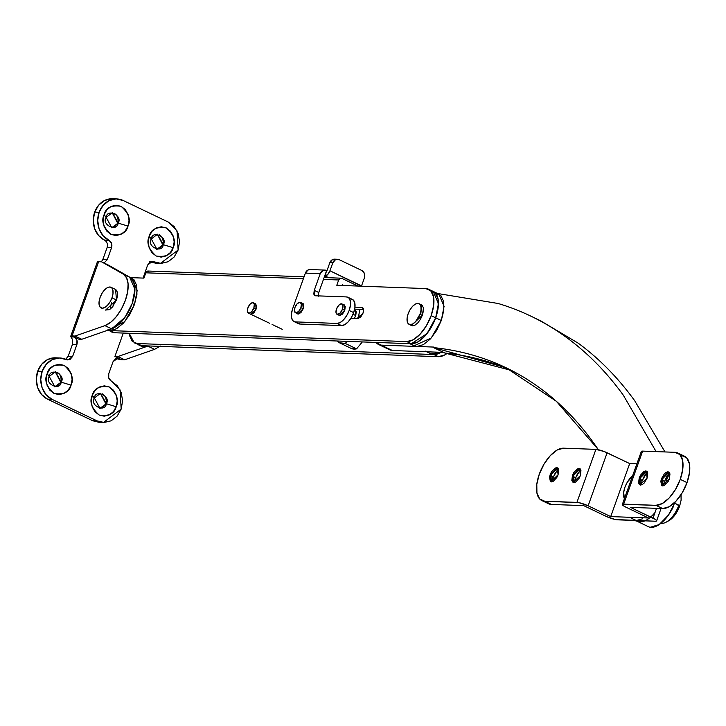 <?xml version="1.0" encoding="UTF-8"?>
<svg xmlns="http://www.w3.org/2000/svg" width="726" height="726" viewBox="0 0 726 726"><rect width="100%" height="100%" fill="white"/><g stroke="black" fill="none" stroke-linecap="round" stroke-linejoin="round"><path stroke-width="1.09" d="M648.917 526.904A28.623 13.921 -64.4 0 0 673.283 506.802M655.006 512.511A28.623 13.921 115.6 0 1 637.637 521.504M387.557 348.162L392.385 350.513L443.568 352.409L392.385 350.513L381.105 345.122L433.712 347.073L433.513 347.6C456.019 349.932 477.236 355.313 497.165 363.744C517.103 372.175 535.525 383.564 552.441 397.912C569.365 412.25 584.584 429.393 598.106 449.33L556.379 401.324L505.968 367.701L433.513 347.6L444.793 352.999C467.299 355.323 488.516 360.704 508.454 369.135M650.278 527.257L659.144 524.599L668.474 515.052L675.543 501.385M665.007 451.944L634.615 400.616C618.017 377.711 599.213 358.562 578.205 343.171L540.516 320.765M350.676 348.144L356.575 348.852L362.31 341.937L356.575 348.852L345.295 343.452L347.028 341.365L345.295 343.452A28.623 13.921 115.6 0 1 339.695 342.917A28.623 13.921 115.6 0 1 337.409 341.011L339.396 342.745L345.295 343.452L356.575 348.852A28.623 13.921 -64.4 0 1 350.976 348.308M375.995 342.445L381.105 345.122A28.623 13.921 115.6 0 1 378.337 344.369A28.623 13.921 115.6 0 1 375.995 342.445M637.591 521.495L638.998 521.858L644.96 520.841M656.113 451.608L623.325 395.216C606.736 372.32 587.933 353.172 566.924 337.781C545.916 322.38 522.992 310.955 498.145 303.495L437.515 293.485M389.626 349.76A28.623 13.921 -64.4 0 0 392.385 350.513L381.105 345.122L433.712 347.073L433.486 347.591M444.757 352.972L433.495 347.591M511.567 370.487L444.793 352.999L433.513 347.6M361.929 307.425L354.96 307.171L361.929 307.425C363.681 307.851 364.062 309.748 363.054 313.106L363.554 309.14L361.929 307.425L362.719 307.661M250.461 314.113L251.214 314.331L253.873 312.861L256.078 309.14L250.769 314.258M254.663 311.082L254.281 312.38M410.462 324.921L412.477 325.82L415.063 325.094L417.849 322.834L420.399 319.404L422.323 315.311L411.315 325.547L410.58 325.039M111.514 331.954L114.599 332.744L411.324 343.752L417.731 341.955L424.601 336.383L430.899 327.898L435.673 317.797L431.153 315.638L433.658 305.446L433.522 296.725L430.763 290.799L425.808 288.576L336.791 285.273L338.688 279.973L323.46 279.41L338.688 279.973L336.791 285.273L425.808 288.576A28.623 13.921 115.6 0 1 428.839 289.347A28.623 13.921 115.6 0 1 431.153 315.638L435.673 317.797A28.623 13.921 -64.4 0 0 433.358 291.507M438.404 356.702A28.623 13.921 -64.4 0 0 447.316 353.272L444.811 354.896L438.404 356.702L141.679 345.694L438.404 356.702L433.894 354.542L137.169 343.534L132.214 341.311L129.455 335.385L129.155 333.288L134.31 342.853L137.169 343.534L433.894 354.542L438.404 356.702M442.016 351.674A28.623 13.921 115.6 0 1 433.894 354.542L441.027 352.319L433.903 354.542L430.817 353.743M304.067 276.815L148.168 271.034A2.859 2.45 92.1 0 0 145.808 272.813L303.404 278.666L145.808 272.813L143.911 278.122L145.808 272.813L147.142 271.261L149.011 271.243M107.23 329.903L114.599 332.744L110.089 330.593L406.814 341.592A28.623 13.921 115.6 0 0 431.153 315.638L426.389 325.747L420.091 334.232L413.212 339.795L406.814 341.592L110.089 330.593L107.893 330.185L124.7 321.718L134.419 304.63L137.196 290.418L131.932 278.249L130.762 277.822M130.616 277.622L143.911 278.122L130.616 277.622M253.51 302.878L255.761 303.949L256.078 309.14L256.55 305.365L255.007 303.731M420.463 304.375L421.316 304.63L422.323 315.311L423.34 311.182L423.285 307.652L422.169 305.247L420.163 304.348M350.894 318.297L357.945 318.56L360.731 317.008L363.054 313.106L357.945 318.56L350.894 318.297M138.593 344.895L141.679 345.694L137.169 343.534L141.679 345.694L138.593 344.895M409.791 343.697L414.129 345.767L431.226 337.998L441.308 320.493L435.673 317.797L430.908 327.898L424.61 336.374L417.74 341.946L411.343 343.752L406.814 341.592L411.324 343.752A28.623 13.921 -64.4 0 0 435.673 317.797L438.168 307.606L438.032 298.885L435.282 292.959L430.327 290.736L435.282 292.959L438.032 298.885L438.168 307.606L435.673 317.797L441.308 320.493L444.085 306.281L438.822 294.112L433.177 291.416L438.44 303.586L435.673 317.797L426.997 333.597L411.324 343.752L114.599 332.744L107.902 330.185L110.089 330.593L116.487 328.778L123.356 323.215L129.655 314.73L134.419 304.63L132.159 303.55L134.419 304.63L136.924 294.438L136.787 285.726L134.029 279.8L131.687 278.14M342.01 285.463L342.255 284.783L342.01 285.463M354.651 309.149L363.599 309.476L354.651 309.149M343.834 285.536L342.255 284.783L343.834 285.536M338.688 279.973L340.022 278.412L341.892 278.403L357.909 286.053L341.892 278.403A2.859 2.45 -87.9 0 0 338.688 279.973M134.31 342.853L141.679 345.694M555.572 472.281L553.049 477.635L550.998 474.922L555.789 468.497L557.786 468.088L550.998 474.922L550.208 474.541L557.414 467.843L558.067 474.84L556.806 477.517L553.321 481.238L551.624 481.719L550.308 481.129L549.546 477.245L550.208 474.541L551.47 471.864L554.954 468.143L556.651 467.662L557.967 468.252L558.693 469.831L558.067 474.84L550.862 481.538L550.208 474.541L550.998 474.922L551.288 481.674L550.353 479.868L550.998 474.922L553.049 477.635L551.923 481.71M577.823 473.107L575.301 478.461L573.25 475.748L578.05 469.323L580.038 468.905L573.25 475.748L572.46 475.367L579.666 468.669L580.328 475.666L579.067 478.343L575.573 482.064L573.876 482.545L572.569 481.955L571.834 480.385L572.46 475.367L573.721 472.69L577.215 468.969L578.912 468.488L580.219 469.078L580.954 470.648L580.328 475.666L573.123 482.363L572.46 475.367L573.25 475.748L573.54 482.5L572.614 480.694L573.25 475.748L575.301 478.461L574.184 482.536M644.588 475.584L642.065 480.939L640.014 478.225L644.815 471.8L646.802 471.383L640.014 478.225L639.225 477.844L646.43 471.147L647.093 478.135L644.162 483.062L642.338 484.541L640.641 485.022L639.334 484.423L638.599 482.854L639.225 477.844L640.486 475.167L643.98 471.446L645.677 470.965L646.984 471.555L647.719 473.125L647.093 478.135L639.887 484.841L639.225 477.844L640.014 478.225L640.305 484.977L639.379 483.171L640.014 478.225L642.065 480.939L640.949 485.013M666.84 476.41L664.317 481.765L662.275 479.051L667.067 472.626L669.054 472.209L662.275 479.051L661.486 478.67L668.682 471.973L669.345 478.96L668.083 481.637L664.599 485.367L662.902 485.839L661.586 485.249L660.823 481.374L661.486 478.67L664.408 473.751L666.232 472.272L667.929 471.791L669.245 472.381L669.971 473.951L669.345 478.96L662.139 485.667L661.486 478.67L662.275 479.051L662.557 485.803L661.631 483.997L662.275 479.051L664.317 481.765L663.201 485.83M681.678 455.547L686.633 457.77L689.391 463.696L689.528 472.417L687.023 482.608L682.258 492.709L675.96 501.194L669.091 506.757L662.693 508.563A28.623 13.921 -64.4 0 0 687.023 482.608L680.253 479.369A28.623 13.921 115.6 0 1 655.923 505.332L662.693 508.563L630.422 507.365L652.992 518.155A8.585 1.552 19.7 0 1 656.631 520.869A8.585 1.552 19.7 0 1 655.306 521.232L617.472 519.825A8.585 1.552 19.7 0 1 606.255 516.422L583.686 505.632L551.415 504.434L544.645 501.203A28.623 13.921 115.6 0 1 541.614 500.432A28.623 13.921 115.6 0 1 539.3 474.142L536.795 484.324L536.931 493.045L539.69 498.971L544.645 501.203L576.916 502.401L595.901 449.376L563.63 448.178L557.232 449.984L550.362 455.556L544.064 464.041L539.3 474.142A28.623 13.921 115.6 0 1 563.63 448.178L595.901 449.376L576.916 502.401A8.585 1.552 19.7 0 1 588.133 505.804L610.702 516.585L648.536 517.992L625.975 507.202A8.585 1.552 19.7 0 1 622.327 504.488A8.585 1.552 19.7 0 1 623.652 504.134L655.923 505.332L662.321 503.517L669.19 497.954L675.489 489.469L680.253 479.369L682.758 469.178L682.621 460.465L679.863 454.54L674.908 452.307L642.637 451.109L623.652 504.134L642.637 451.109A8.585 1.552 -160.3 0 0 641.312 451.472M548.384 503.662A28.623 13.921 -64.4 0 0 551.415 504.434L548.321 503.644M669.1 473.152L664.762 485.267L669.1 473.152M656.504 508.336L652.992 518.155L656.504 508.336M636.883 463.832L629.687 463.569L610.702 516.585L629.687 463.569L607.117 452.779L588.133 505.804L607.117 452.779A8.585 1.552 -160.3 0 0 595.901 449.376L604.195 451.527L629.687 463.569L636.883 463.832M551.415 504.434L583.686 505.632L606.255 516.422L615.258 519.517L655.306 521.232L656.495 521.05L656.476 520.397L655.242 519.38L630.422 507.365L662.693 508.563L655.923 505.332L622.463 504.316L623.716 505.977L625.975 507.202L648.536 517.992L610.702 516.585L588.133 505.804L579.13 502.71L544.645 501.203L551.415 504.434M684.709 456.318A28.623 13.921 -64.4 0 1 687.023 482.608L680.253 479.369A28.623 13.921 115.6 0 0 677.939 453.078A28.623 13.921 115.6 0 0 674.908 452.307L642.637 451.109L641.448 451.291L641.475 451.944M669.49 472.69L664.317 481.765M647.229 471.864L642.065 480.939M580.464 469.386L575.301 478.461M558.212 468.56L553.049 477.635M99.771 408.439L106.295 403.729L100.034 408.448L94.335 398.011C89.225 405.335 105.433 413.085 106.295 403.729L116.205 406.732C114.508 413.702 108.846 416.479 99.217 415.063C91.54 408.203 89.225 401.614 92.284 395.298L94.335 398.011L92.284 395.298L95.124 390.352L99.344 387.04L104.317 385.851L109.281 386.967L113.474 390.225L116.26 395.125L117.222 400.924L116.205 406.732L113.374 411.678L109.145 414.991L104.172 416.189L99.217 415.063L95.024 411.805L92.229 406.905L91.267 401.106L92.284 395.298C93.981 388.328 99.653 385.551 109.281 386.967C116.959 393.828 119.264 400.416 116.205 406.732L106.295 403.729C111.405 396.405 95.197 388.655 94.335 398.011L100.596 393.292L106.295 403.729L102.248 407.84M54.641 386.858L61.156 382.148L54.904 386.876L49.205 376.431C44.086 383.755 60.303 391.505 61.156 382.148L71.075 385.152C69.378 392.122 63.706 394.899 54.078 393.492C46.4 386.631 44.095 380.034 47.154 373.718L49.205 376.431L47.154 373.718L49.985 368.781L54.214 365.459L59.187 364.27L64.142 365.387L68.335 368.645L71.13 373.545L72.092 379.344L71.075 385.152L68.235 390.098L64.015 393.419L59.042 394.608L54.078 393.492L49.885 390.234L47.099 385.334L46.137 379.535L47.154 373.718C48.851 366.748 54.514 363.971 64.142 365.387C71.82 372.247 74.134 378.836 71.075 385.152L61.156 382.148C66.275 374.825 50.058 367.075 49.205 376.431L55.457 371.712L61.156 382.148L57.109 386.259M156.725 249.372L163.25 244.671L156.988 249.39L151.289 238.945C146.171 246.277 162.388 254.027 163.25 244.671L173.16 247.675C171.463 254.635 165.8 257.412 156.172 256.006C148.494 249.145 146.18 242.557 149.238 236.231L151.289 238.945L149.238 236.231L152.07 231.295L156.299 227.973L161.272 226.784L166.227 227.9L170.419 231.158L173.215 236.059L174.176 241.858L173.16 247.675L170.32 252.612L166.1 255.933L161.127 257.122L156.172 256.006L151.97 252.748L149.184 247.847L148.222 242.048L149.238 236.231C150.935 229.271 156.598 226.494 166.227 227.9C173.904 234.761 176.218 241.35 173.16 247.675L163.25 244.671C168.359 237.338 152.151 229.588 151.289 238.945L157.551 234.226L163.25 244.671L159.194 248.782M111.595 227.792L118.111 223.091L111.849 227.81L106.15 217.373C101.041 224.697 117.249 232.447 118.111 223.091L128.021 226.095C126.324 233.064 120.661 235.841 111.033 234.425C103.355 227.565 101.05 220.976 104.108 214.66L106.15 217.373L104.108 214.66L106.94 209.714L111.169 206.393L116.133 205.204L121.097 206.329L125.289 209.587L128.075 214.488L129.037 220.277L128.021 226.095L125.19 231.031L120.961 234.353L115.997 235.542L111.033 234.425L106.84 231.167L104.054 226.267L103.092 220.468L104.108 214.66C105.805 207.69 111.468 204.913 121.097 206.329C128.774 213.19 131.079 219.778 128.021 226.095L118.111 223.091C123.229 215.767 107.012 208.017 106.15 217.373L112.412 212.645L118.111 223.091L114.064 227.202M111.387 302.778L110.288 309.013L111.387 302.778M105.524 310.047L109.317 309.648L112.067 307.416L116.487 299.983L105.615 310.093M54.759 357.809L47.725 359.488L41.745 364.189L37.734 371.186L42.19 371.349A21.471 18.359 -87.9 0 1 59.614 357.972A21.471 18.359 -87.9 0 1 66.229 359.551L67.917 359.978L72.645 356.412L68.19 356.248L72.645 356.412L76.911 344.478C77.773 341.147 76.902 338.661 74.297 337.018L78.816 339.178L81.784 339.287L111.686 328.86L117.44 325.538L123.175 319.758L128.266 312.144L132.168 303.532L134.446 294.856L134.855 287.079L133.348 281.035L130.09 277.396L108.356 265.063L101.586 261.823L98.618 261.714L72.046 335.938L98.618 261.714L101.586 261.823L123.32 274.156L126.578 277.795L128.085 283.839L127.676 291.625L125.398 300.292L121.496 308.904L116.405 316.518L110.67 322.308L104.916 325.629L75.014 336.056L72.046 335.938A8.585 1.552 19.7 0 0 70.721 336.301A8.585 1.552 19.7 0 0 70.985 336.9L74.297 337.018L70.985 336.9L72.509 339.714L72.464 344.315L76.911 344.478L72.464 344.315L68.19 356.248L72.464 344.315L72.509 339.714L70.812 336.156L75.014 336.056L81.784 339.287L78.816 339.178L74.297 337.018L76.938 340.104L76.911 344.478L72.645 356.412L69.977 359.524L66.229 359.551L59.214 357.972L52.181 359.66L46.201 364.352L42.19 371.349L40.747 379.571L42.108 387.775L46.056 394.708L51.991 399.318A21.471 18.359 -87.9 0 1 42.19 371.349L37.734 371.186A21.471 18.359 92.1 0 0 47.544 399.155L51.991 399.318L97.13 420.899L104.145 422.478L111.178 420.799L117.158 416.098L121.169 409.11L122.603 400.879L121.251 392.675L117.303 385.742L111.368 381.132L108.728 378.055L108.755 373.672L113.02 361.748L115.688 358.626L119.436 358.599L114.917 356.439L123.293 333.071L114.917 356.439L117.884 356.548L124.654 359.787L154.565 349.36L160.31 346.039M108.945 240.261A21.471 18.359 -87.9 0 1 99.135 212.282L94.689 212.119A21.471 18.359 92.1 0 0 104.499 240.097L108.945 240.261L111.577 243.337L111.559 247.72L107.294 259.645L104.054 263.003L107.294 259.645L102.838 259.481L107.294 259.645L111.559 247.72L107.112 247.557L102.838 259.481L107.112 247.557L111.559 247.72C112.421 244.381 111.55 241.894 108.945 240.261L103.01 235.651L99.063 228.717L97.701 220.504L99.135 212.282A21.471 18.359 -87.9 0 1 116.568 198.915A21.471 18.359 -87.9 0 1 123.184 200.494L116.169 198.906L109.127 200.594L103.156 205.295L99.135 212.282L94.689 212.119L93.255 220.341L94.616 228.545L98.564 235.487L104.499 240.097L108.945 240.261M143.086 278.085L147.668 264.981L150.336 261.859L154.084 261.832L161.099 263.42L168.133 261.732L174.113 257.04L178.124 250.043L179.558 241.822L178.197 233.618L174.249 226.684L168.314 222.074L123.184 200.494L168.314 222.074L177.053 230.904L178.124 250.043L160.401 263.411L154.084 261.832L150.681 261.714L154.084 261.832L152.006 261.405M149.629 261.669L156.644 263.257M111.713 198.743L104.68 200.43L98.7 205.122L94.689 212.119A21.471 18.359 92.1 0 1 112.122 198.752M55.167 357.809A21.471 18.359 92.1 0 0 37.734 371.186L36.3 379.408L37.661 387.611L41.609 394.545L47.544 399.155L92.674 420.735L99.698 422.314M57.172 372.247L59.278 373.881L60.666 376.331L61.147 379.226L60.639 382.13L55.203 371.712M114.127 213.19L116.224 214.814L117.621 217.265L118.102 220.159L117.594 223.073L112.158 212.645M159.266 234.761L161.363 236.395L162.751 238.845L163.232 241.74L162.724 244.644L157.288 234.226M102.312 393.828L104.408 395.452L105.805 397.902L106.286 400.806L105.778 403.71L100.333 393.283M111.078 287.324L115.588 289.474L116.487 299.983L117.494 295.909L117.44 292.424L116.332 290.055M97.302 262.077A8.585 1.552 -160.3 0 1 98.618 261.714L97.393 261.932L97.556 262.667M101.35 261.814L102.838 259.481L101.341 261.814M107.112 247.557C107.965 244.217 107.094 241.731 104.499 240.097M150.2 261.932L155.954 263.248L160.401 263.411M143.095 278.085L147.668 264.981L152.396 261.414M103.455 422.468L97.13 420.899L92.674 420.735L98.999 422.305L103.455 422.468L121.169 409.11L120.099 389.962L111.368 381.132C108.764 379.498 107.893 377.012 108.755 373.672L113.02 361.748L117.748 358.181L119.436 358.599L116.115 358.481A8.585 1.552 19.7 0 0 121.687 359.679L124.654 359.787L116.115 358.481L119.436 358.599L114.917 356.439L117.884 356.548L124.654 359.787L154.565 349.36L147.795 346.12L117.884 356.548L147.795 346.12L154.565 349.36M47.544 399.155L51.991 399.318L97.13 420.899L92.674 420.735L47.544 399.155M65.658 359.297L68.19 356.248M138.829 345.013L141.08 346.093L147.795 346.12M123.32 274.156A28.623 13.921 115.6 0 1 125.398 300.292A28.623 13.921 115.6 0 1 104.916 325.629L111.686 328.86A28.623 13.921 -64.4 0 0 132.168 303.532A28.623 13.921 -64.4 0 0 130.09 277.396L123.32 274.156L130.09 277.396L108.356 265.063L101.586 261.823L123.32 274.156M104.916 325.629L75.014 336.056L81.784 339.287L111.686 328.86L104.916 325.629M336.51 308.995A5.726 2.786 115.6 0 1 341.837 303.885A5.726 2.786 115.6 0 1 342.445 309.212L344.768 310.32L342.445 309.212A5.726 2.786 115.6 0 1 337.118 314.313A5.726 2.786 115.6 0 1 336.51 308.995L336.038 312.77L337.581 314.403L340.231 312.924L342.445 309.212L342.917 305.428L341.374 303.795L338.724 305.274L336.51 308.995M353.017 314.267L355.758 315.574L353.017 314.267M247.893 307.842A5.726 2.786 115.6 0 1 253.211 302.742A5.726 2.786 115.6 0 1 253.828 308.06L256.078 309.14L253.828 308.06L251.613 311.781L248.954 313.251L247.412 311.626L247.893 307.842L250.098 304.13L252.757 302.651L254.3 304.285L253.828 308.06A5.726 2.786 115.6 0 1 248.501 313.169A5.726 2.786 115.6 0 1 247.893 307.842M408.13 313.786A11.453 5.572 115.6 0 1 418.775 303.577A11.453 5.572 115.6 0 1 420 314.231L422.314 315.338L420 314.231A11.453 5.572 115.6 0 1 409.346 324.431A11.453 5.572 115.6 0 1 408.13 313.786L407.123 317.861L407.177 321.346L408.284 323.723L410.263 324.613L412.822 323.887L415.571 321.663L420 314.231L420.998 310.147L420.944 306.662L419.837 304.294L417.858 303.404L415.299 304.121L412.55 306.354L410.027 309.748L408.13 313.786M674.826 503.272L678.837 505.187L679.609 506.213L675.697 503.69M624.923 487.264A14.311 6.961 115.6 0 1 632.491 476.12L627.309 482.218L624.923 487.264L623.67 492.364L624.405 498.689A14.311 6.961 115.6 0 1 624.923 487.264M660.95 523.264A20.038 9.747 -64.4 0 0 678.837 505.187A20.038 9.747 115.6 0 1 665.225 522.629M667.938 521.159A17.179 8.349 -64.4 0 0 679.609 506.213L681.115 500.105L681.024 494.869M668.855 520.705L672.975 517.366L676.75 512.275L679.609 506.213M100.106 297.388A11.453 5.572 115.6 0 1 110.751 287.178A11.453 5.572 115.6 0 1 111.976 297.823L116.487 299.983L111.976 297.823A11.453 5.572 115.6 0 1 101.331 308.033A11.453 5.572 115.6 0 1 100.106 297.388L102.012 293.34L104.526 289.955L107.276 287.723L109.835 287.006L111.822 287.895L112.92 290.264L112.975 293.749L111.976 297.823L110.071 301.871L107.557 305.256L104.807 307.488L102.248 308.214L100.261 307.316L99.163 304.947L99.108 301.462L100.106 297.388M354.687 310.165L356.23 311.799L355.758 315.574L354.261 318.424M357.482 318.542L358.726 315.683L360.967 316.754L358.726 315.683L359.824 309.34M354.469 309.92L355.441 310.383L355.758 315.574L354.27 318.424M435.963 293.431L440.918 295.654L443.677 301.58L443.813 310.301L441.308 320.493L436.544 330.593L430.255 339.078L423.385 344.641L416.978 346.447L413.884 345.658M634.842 520.469L643 520.769L638.644 521.604L635.559 520.805M631.438 518.3L636.393 520.524L642.791 518.718M131.932 278.249L129.673 277.169L134.936 289.338L132.159 303.55L127.404 313.65L121.106 322.135L114.236 327.707L111.341 328.978M113.646 303.858L112.902 306.463M129.863 277.259L131.769 278.72L134.528 284.646L134.664 293.368L132.159 303.55L125.026 317.307L111.641 328.878M302.905 303.432L302.098 303.205L303.713 304.875L303.232 308.75L297.66 313.931L297.152 313.532M344.451 304.974L343.634 304.748L345.258 306.417L344.777 310.292L339.205 315.474L338.697 315.075M350.994 299.085L353.471 300.192L354.851 303.159L354.914 307.515L353.662 312.616L349.152 310.456L350.404 305.365L350.331 301L348.961 298.041L346.474 296.925A14.311 6.961 115.6 0 1 347.999 297.306A14.311 6.961 115.6 0 1 349.152 310.456L346.774 315.501L343.625 319.749L340.185 322.535L336.991 323.433L295.446 321.89L298.413 323.651A14.311 6.961 -64.4 0 0 299.956 324.05L341.501 325.593A14.311 6.961 -64.4 0 0 353.662 312.616L349.152 310.456A14.311 6.961 115.6 0 1 336.991 323.433L341.501 325.593L299.956 324.05L295.446 321.89A14.311 6.961 115.6 0 1 293.93 321.509A14.311 6.961 115.6 0 1 292.769 308.359L291.516 313.46L291.589 317.816L292.968 320.783L295.446 321.89L336.991 323.433L341.501 325.593L344.705 324.685L348.135 321.908L351.284 317.661L353.662 312.616A14.311 6.961 -64.4 0 0 352.509 299.466M320.23 273.657L322.898 270.535L326.646 270.508L324.749 275.816L328.76 277.731L325.085 275.971L326.646 270.508A5.726 4.891 -87.9 0 0 324.876 270.09A5.726 4.891 -87.9 0 0 320.23 273.657L305.392 273.103L292.769 308.359L305.392 273.103L320.23 273.657L314.249 290.355L318.768 292.514L314.249 290.355L320.23 273.657M318.297 296.299L318.768 292.514L324.749 275.816L318.768 292.514L318.233 295.872M346.474 296.925L315.32 295.772L314.748 295.627L314.249 290.355L313.777 294.139L315.32 295.772L346.474 296.925M310.474 269.555L308.06 269.99L305.392 273.103A5.726 4.891 92.1 0 1 310.047 269.537M302.724 303.341L303.232 308.75L300.963 312.561L298.241 314.077L297.125 313.514M344.26 304.884L344.777 310.292L342.509 314.104L339.786 315.61L338.661 315.057M334.913 259.173L332.499 259.599L329.831 262.721L326.981 270.671L329.831 262.721L332.798 262.83L335.466 259.708L339.205 259.681L361.775 270.471L364.416 273.557L364.388 277.931L361.548 285.89L329.949 270.78L332.798 262.83L329.949 270.78A5.726 2.786 115.6 0 1 325.085 275.971L327.735 274.501L329.949 270.78L361.43 286.189A5.726 2.786 -64.4 0 0 361.548 285.89L364.388 277.931A5.726 4.891 -87.9 0 0 361.775 270.471L339.205 259.681A5.726 4.891 -87.9 0 0 337.445 259.264A5.726 4.891 -87.9 0 0 332.798 262.83L329.831 262.721A5.726 4.891 92.1 0 1 334.477 259.155M294.965 307.452A5.726 2.786 115.6 0 1 300.292 302.343A5.726 2.786 115.6 0 1 300.9 307.67L303.223 308.777L300.9 307.67A5.726 2.786 115.6 0 1 295.573 312.77A5.726 2.786 115.6 0 1 294.965 307.452L294.493 311.227L296.036 312.861L298.685 311.39L300.9 307.67L301.372 303.885L299.829 302.261L297.179 303.731L294.965 307.452M140.844 345.975L143.939 346.774L148.304 345.939M428.258 351.847L425.409 351.166M426.716 351.783L431.053 353.861L441.018 352.319M648.354 526.659L637.074 521.268M378.5 344.451L389.789 349.841M532.104 316.745L541.941 321.446M339.922 343.035L351.212 348.426M428.667 289.257L433.177 291.416M324.123 277.559L341.048 278.185M551.651 481.91L550.862 481.538M573.912 482.736L573.123 482.363M640.677 485.213L639.887 484.841M662.929 486.039L662.139 485.667M541.787 500.523L548.557 503.753M661.059 508.509L656.631 520.86M641.321 451.454L622.336 504.47M684.527 456.227L677.757 452.988M669.472 472.354L668.682 471.973M647.22 471.528L646.43 471.147M580.455 469.05L579.666 468.669M558.203 468.225L557.414 467.843M116.859 198.924L112.412 198.752M59.904 357.982L55.457 357.818M70.731 336.283L97.302 262.059M342.127 304.022L344.768 305.283M337.136 314.322L339.832 315.61M248.51 313.178L269.627 323.27M272.069 324.44L282.242 329.305M419.093 303.722L422.051 305.138M668.746 520.76L666.159 522.166M298.531 323.705L294.012 321.554M352.419 299.421L347.908 297.27M337.526 259.264L334.559 259.155M324.958 270.09L310.12 269.537M300.582 302.479L303.223 303.74M295.591 312.788L298.286 314.077"/></g></svg>
